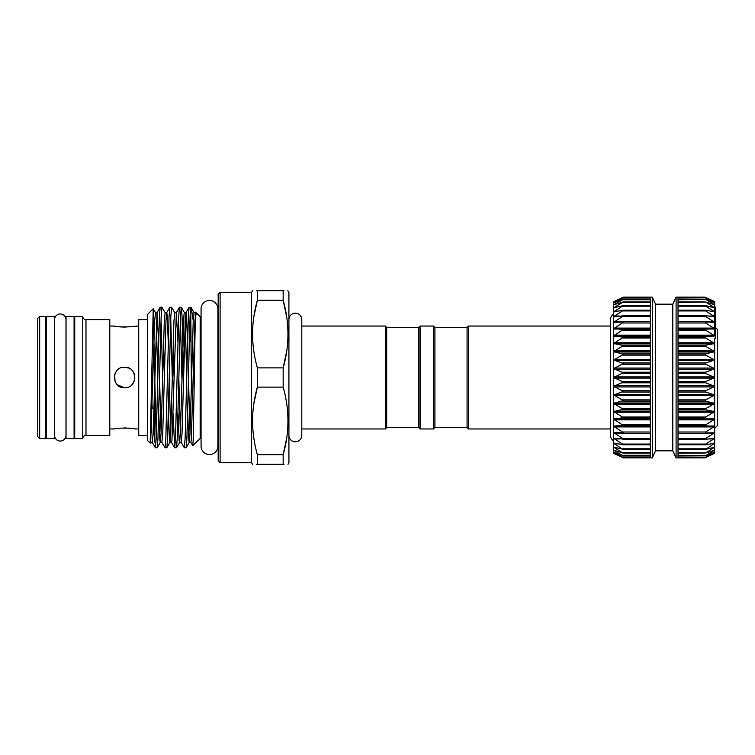 <?xml version="1.0" encoding="UTF-8"?>
<svg xmlns="http://www.w3.org/2000/svg" width="755" height="755" viewBox="0 0 755 755"><rect width="100%" height="100%" fill="white"/><g stroke="black" fill="none" stroke-linecap="round" stroke-linejoin="round"><path stroke-width="1.13" d="M60.258 313.957A5.729 5.729 0 0 0 54.539 319.686L54.539 435.314A5.729 5.729 0 0 0 60.258 441.043A5.729 5.729 0 0 0 65.987 435.314L65.987 319.686A5.729 5.729 0 0 0 60.258 313.957M74.084 316.402L74.084 438.598L66.044 438.598L66.044 316.402L74.084 316.402M54.473 316.402L54.473 438.598L46.433 438.598L46.433 316.402L54.473 316.402M613.702 453.396L623.347 457.889L613.702 453.396M623.337 297.649L650.366 297.649L650.366 457.889L652.292 457.889L655.595 450.82L672.79 450.82L672.79 304.18L655.595 304.18L652.292 297.111L623.347 297.111L613.702 301.736L623.337 297.649L613.702 302.755L623.337 299.254L613.702 304.793L623.337 301.925L613.702 307.814L623.337 305.624L613.702 311.777L623.337 310.286L613.702 316.619L613.702 314.052L613.702 316.619L614.287 316.77L623.337 315.864L613.702 322.3L613.702 328.718L623.337 329.425L613.702 335.796L613.702 351.547L623.337 354.359L613.702 359.993L623.337 363.448L613.702 368.685L623.337 372.734L613.702 377.5L623.337 382.077L613.702 386.315L613.702 395.007L623.337 400.461L613.702 403.453L623.337 409.257L613.702 411.56L613.702 419.204L623.337 425.433L614.287 425.999L613.702 426.282L613.702 429.812M650.366 457.351L623.337 457.351L613.702 453.264L613.702 452.245L622.705 457.124M623.337 455.699L613.702 452.245L614.287 452.405L613.702 452.245L613.702 450.207L622.705 455.576M623.337 453.009L613.702 450.207L614.287 450.291L613.702 450.207L613.702 447.186L622.705 452.972M623.337 449.291L613.702 447.186L614.287 447.196L613.702 447.186L613.702 443.223L622.705 449.357M613.702 440.948L613.702 438.381L623.337 444.61L613.702 443.223L613.702 438.381L613.702 440.948A6.427 6.427 0 0 1 610.484 435.38L610.484 319.62A6.427 6.427 0 0 1 613.702 314.052M623.337 444.61L622.705 444.761M623.337 439.023L613.702 438.381L614.287 438.23L613.702 438.381L613.702 432.7L622.705 438.447L623.337 439.023L622.705 439.259M613.702 432.7L613.702 426.282L623.337 432.596L614.287 432.483M623.337 432.596L622.705 432.917M623.337 417.609L613.702 419.204L613.702 411.56L623.337 417.609M623.337 391.364L613.702 395.007L613.702 386.315L623.337 391.364M623.337 345.573L613.702 351.547L613.702 343.44L623.337 345.573M623.337 337.221L613.702 343.44L613.702 335.796L623.337 337.221M623.337 322.262L613.702 328.718L613.702 322.3L622.705 322.083M672.79 304.18L676.093 297.111L678.018 297.111L678.018 457.889L676.093 457.889L676.093 297.111M672.79 450.82L676.093 457.889M714.674 301.736L705.028 297.111L714.674 301.604L714.674 302.755L705.68 298.027L714.674 301.736M715.325 307.03L715.325 338.457L714.674 338.457L714.674 453.264L705.68 457.124L714.674 452.254L705.68 455.576L714.674 450.225L705.68 452.972L714.674 447.205L705.68 449.357L714.674 443.251L705.68 444.761L705.68 444.072L714.674 438.41L705.68 439.259L705.68 438.447L714.674 432.738L705.68 432.917L705.68 432.002L714.674 426.32L705.68 425.829L705.68 424.82L714.674 419.242L705.68 418.091L705.68 416.996L714.674 411.607L705.68 409.795L705.68 408.644L714.674 403.5L705.68 401.075L705.68 399.867L714.674 395.044L705.68 392.024L705.68 390.788L714.674 386.362L705.68 382.785L705.68 381.53L714.674 377.547L705.68 373.47L705.68 372.215L714.674 368.733L705.68 364.212L705.68 362.976L714.674 360.041L705.68 355.133L705.68 353.925L714.674 351.585L705.68 346.356L705.68 345.205L714.674 343.478L705.68 338.004L705.68 336.909L714.674 335.833L705.68 330.18L705.68 329.171L714.674 328.755L705.68 322.998L705.68 322.083L714.674 322.328L705.68 316.553L705.68 315.741L714.674 316.647L705.68 310.928L705.68 310.239L714.674 311.796L705.68 306.209L705.68 305.643L714.674 307.832L705.68 302.028L714.674 304.803L705.68 299.424L714.674 302.755L714.674 307.814L714.674 307.03L715.325 307.03L714.674 306.775M678.018 457.587L705.68 457.587L714.098 453.5M714.674 452.245L714.098 452.405M714.674 450.207L714.098 450.291M714.674 447.186L714.098 447.196L714.674 447.168M714.674 443.223L714.098 443.157M714.674 438.381L714.098 438.23M714.674 432.7L714.098 432.483M714.674 307.814L714.674 316.619L714.674 315.231L715.325 315.231M714.674 428.311L717.25 425.735L717.25 329.265L715.325 327.33M467.071 427.67L467.071 327.33L468.355 326.047L468.355 428.953L467.071 427.67L434.908 427.67L433.625 428.953L433.625 326.047L434.908 327.33L434.908 427.67M418.836 427.67L386.673 427.67L386.673 327.33L418.836 327.33L418.836 427.67L420.12 428.953L433.625 428.953M418.836 327.33L420.12 326.047L420.12 428.953M147.423 319.62L138.722 319.62L138.722 435.38L147.423 435.38M117.299 384.776L124.575 387.787C111.296 388.429 111.296 366.571 124.575 367.213C137.835 366.571 137.872 388.419 124.575 387.787L122.555 387.589M109.786 428.953L114.288 428.953C113.646 427.821 135.504 427.821 134.862 428.953L138.722 428.953M132.021 326.537L138.722 326.047M134.862 326.047C135.504 327.17 113.656 327.179 114.288 326.047L117.233 326.556M109.786 326.047L114.288 326.047M85.985 435.38L109.786 435.38L109.786 319.62L85.985 319.62L85.985 435.38A3.218 3.218 0 0 0 82.767 438.598L74.726 438.598L74.726 316.402L82.767 316.402L82.767 438.598M45.791 429.595L46.433 429.595M65.987 435.314L66.044 429.595M74.084 429.595L74.726 429.595M45.791 325.405L46.433 325.405M65.987 319.686L66.044 325.405M74.084 325.405L74.726 325.405M39.675 316.402L39.675 438.598L45.791 438.598L45.791 316.402L39.675 316.402L37.75 318.327L37.75 436.673L39.675 438.598M82.767 316.402A3.218 3.218 0 0 0 85.985 319.62M288.92 435.38A6.427 6.427 0 0 0 295.347 441.817A6.427 6.427 0 0 0 301.783 435.38L301.783 319.62A6.427 6.427 0 0 0 295.347 313.183A6.427 6.427 0 0 0 288.92 319.62M200.16 316.656L201.066 316.656L201.066 308.88A8.428 8.428 0 0 1 209.484 300.452A8.428 8.428 0 0 1 217.912 308.88L217.912 446.12A8.428 8.428 0 0 1 209.484 454.548A8.428 8.428 0 0 1 201.066 446.12L201.066 438.344L200.16 438.344L200.16 316.656L195.809 312.362L194.884 321.309L191.26 440.439L190.798 442.317L189.269 442.317L188.807 440.439L187.684 413.164M220.101 462.721L218.167 460.786L218.167 294.214L220.101 292.279L220.101 462.721L251.613 462.721L251.613 292.279L252.746 290.675M286.692 351.292L283.163 367.874L283.163 387.126L257.37 387.126L257.37 367.874L283.163 367.874C289.543 345.479 289.543 322.951 283.163 300.301L286.777 317.477M253.888 316.534L257.37 300.301C250.99 322.696 250.99 345.224 257.37 367.874M284.031 290.675L283.163 290.675C289.543 290.675 289.543 290.675 283.163 290.675L283.163 300.301L257.37 300.301L257.37 290.675L256.502 290.675M257.37 290.675C250.99 290.675 250.99 290.675 257.37 290.675L283.163 290.675M253.982 352.226L253.746 350.697M193.242 320.809L191.298 307.851L190.741 307.644L191.393 387.23M184.333 447.762L186.155 447.706L186.891 438.353L188.505 377.5C189.231 342.996 190.034 310.145 190.741 307.644L189.09 307.294L188.354 316.647L185.135 438.353L184.333 447.762L181.153 442.317L179.624 442.317L179.161 440.439L178.038 413.164M194.856 342.978L194.365 335.682M190.798 442.317L192.789 445.714L193.176 440.25L194.318 377.5C194.922 335.748 195.488 301.679 196.121 314.995M181.266 307.238L179.445 307.294L178.699 316.647L175.49 438.353L174.679 447.762L176.51 447.706L177.246 438.353L180.464 316.647L181.266 307.238L182.068 316.647L183.654 376.424M181.936 378.576L180.388 318.629M171.621 307.238L169.799 307.294L169.054 316.647L165.836 438.353L165.034 447.762L166.855 447.706L167.601 438.353L170.819 316.647L171.621 307.238L174.792 312.683L173.924 321.309L170.706 433.691L169.969 442.317L169.516 440.439L168.393 413.164M173.216 341.836L174.009 376.424M172.291 378.576L170.743 318.629M161.976 307.238L160.145 307.294L159.409 316.647L156.191 438.353L155.388 447.762L157.21 447.706L157.955 438.353L161.164 316.647L161.976 307.238L165.147 312.683L164.279 321.309L161.06 433.691L160.324 442.317L159.862 440.439L158.739 413.164M163.571 341.836L164.382 377.5M162.646 378.576L161.089 318.629M174.679 447.762L173.093 413.164M165.034 447.762L161.863 442.317L160.324 442.317L157.21 447.706M153.388 425.697L154.756 442.119L154.756 378.519L156.266 436.371M155.388 447.762L152.208 442.317L150.679 442.317L154.633 321.309L155.502 312.683L157.031 312.683L153.086 433.691L152.208 442.317M147.423 377.5L147.423 314.571L153.218 308.776L150.198 443.147L147.423 440.429L147.423 377.5M154.728 375.981L153.218 308.776M151.444 394.535L152.255 408.455M154.756 378.519L154.747 377.5M287.985 464.325L288.92 462.721L288.92 292.279L287.787 290.675M386.673 427.67L385.39 428.953L385.39 326.047L301.783 326.047L301.783 319.62M132.021 428.462L124.547 427.915M117.355 326.575L120.573 326.934M120.687 326.934L124.556 327.085M124.622 327.085L131.427 326.622M131.851 384.776L134.041 381.53M134.843 378.189L134.116 373.649M128.529 367.996L124.575 367.213M116.468 371.158L115.081 373.536M114.647 374.801L115.071 381.445M286.692 438.117L283.163 454.699C289.543 432.304 289.543 409.776 283.163 387.126M256.492 464.325L257.37 464.325C250.99 464.325 250.99 464.325 257.37 464.325L257.37 454.699L283.163 454.699L283.163 464.325L284.031 464.325M283.163 464.325C289.543 464.325 289.543 464.325 283.163 464.325L257.37 464.325M286.551 402.774L286.777 404.302M190.741 341.609L190.034 318.629M253.982 439.051L253.746 437.523M253.84 403.708L257.37 387.126C250.99 409.521 250.99 432.049 257.37 454.699M613.702 325.188L613.702 322.3L614.287 322.517M715.325 308.719L714.674 308.719M715.325 308.776L714.674 308.776L714.674 310.399L715.325 310.399M715.325 311.032L714.674 311.032L714.674 311.777M715.325 314.155L714.674 314.155M715.325 320.422L714.674 320.422M715.325 320.63L714.674 320.63L714.674 328.718L714.674 326.896L715.325 326.896M715.325 325.811L714.674 325.811M714.674 338.457L714.674 359.993M714.098 316.77L714.674 316.647L714.674 322.3M714.674 328.718L714.674 335.796M714.674 403.453L714.674 411.56M714.674 453.264L705.028 457.889L678.018 457.889M678.018 299.716L705.68 299.424M714.098 302.595L714.674 302.764M678.018 302.453L705.68 302.028M714.098 304.709L714.674 304.803M678.018 306.209L705.68 306.209L705.68 305.643M714.098 307.804L714.674 307.832M678.018 310.928L705.68 310.928L705.68 310.239M714.098 311.843L714.674 311.796M678.018 316.553L705.68 316.553L705.68 315.741M678.018 322.998L705.68 322.998L705.68 322.083M714.098 322.517L714.674 322.328M705.68 432.917L705.68 432.002L678.018 432.002M705.68 439.259L705.68 438.447L678.018 438.447M705.68 444.761L705.68 444.072L678.018 444.072M705.68 449.357L705.68 448.791L678.018 448.791M705.68 452.972L678.018 452.547M705.68 455.576L678.018 455.284M705.68 457.124L678.018 456.973M678.018 298.027L705.68 297.876M655.595 450.82L655.595 304.18M652.292 457.889L652.292 297.111M650.366 297.649L650.366 297.111M650.366 321.687L614.287 321.687L613.702 322.3L613.702 302.755L614.287 302.595M622.705 299.424L623.337 299.254M615.344 304.369L614.287 304.709M622.705 302.028L623.337 301.925M616.108 307.332L614.287 307.804M622.705 305.643L623.337 305.624M617.401 311.239L614.287 311.239L613.702 311.777L614.287 311.843M622.705 310.239L623.337 310.286M620.138 316.052L614.287 316.052L613.702 316.619L614.287 316.77M622.705 315.741L623.337 315.864M614.287 443.157L613.702 443.223M614.287 301.5L613.702 302.755L614.825 302.387M650.366 297.413L623.347 297.111L614.438 301.434M613.702 335.796L613.702 328.718M613.702 386.315L613.702 351.547M613.702 411.56L613.702 395.007M613.702 426.282L613.702 419.204M650.366 449.357L623.347 449.357M650.366 444.761L623.29 444.761M622.951 439.268L650.366 439.268L623.139 439.259M650.366 425.829L622.705 425.829M650.366 418.091L622.705 418.091M650.366 409.795L622.705 409.795M650.366 401.075L622.705 401.075M650.366 392.024L622.705 392.024M650.366 382.785L622.705 382.785M650.366 373.47L622.705 373.47M650.366 364.212L622.705 364.212M650.366 355.133L622.705 355.133M650.366 346.356L622.705 346.356M650.366 338.004L622.705 338.004M650.366 330.18L622.705 330.18M650.366 322.998L622.705 322.998M650.366 316.553L622.705 316.553M650.366 310.928L622.705 310.928M650.366 306.209L622.705 306.209M650.366 302.453L622.705 302.453M650.366 299.716L622.705 299.716M650.366 298.027L622.705 298.027M678.018 425.999L714.098 425.999M678.018 418.855L714.098 418.855M678.018 411.145L714.098 411.145M678.018 402.991L714.098 402.991M678.018 394.478L714.098 394.478M678.018 385.748L714.098 385.748M678.018 376.905L714.098 376.905M678.018 368.062L714.098 368.062M678.018 359.352L714.098 359.352M678.018 350.886L714.098 350.886M678.018 342.779L714.098 342.779M678.018 335.144L714.098 335.144M678.018 328.085L714.098 328.085M678.018 321.687L714.098 321.687M708.237 316.052L714.098 316.052M710.984 311.239L714.098 311.239M712.276 307.332L714.098 307.332M713.041 304.369L714.098 304.369M713.56 302.387L714.098 302.387M190.034 432.945L188.476 378.576M187.561 341.836L186.438 314.561L185.975 312.683L185.239 321.309L182.021 433.691L181.153 442.317M180.388 432.945L178.831 378.576M177.916 341.836L176.33 312.683L171.961 440.439L171.508 442.317L169.969 442.317L166.855 447.706M170.743 432.945L169.186 378.576M168.261 341.836L167.138 314.561L166.685 312.683L165.949 321.309L162.731 433.691L161.863 442.317M161.089 432.945L159.541 378.576M158.616 341.836L157.031 312.683L160.145 307.294M151.444 432.945L150.991 420.526M195.62 312.683L194.092 312.683L193.214 321.309L190.005 433.691L189.269 442.317L186.155 447.706M186.759 376.424L185.211 322.055M189.09 307.294L185.975 312.683L184.446 312.683L183.984 314.561L180.351 433.691L179.624 442.317L176.51 447.706M157.823 376.424L156.266 322.055M678.018 305.643L705.028 305.643M678.018 310.239L705.095 310.239M705.425 315.732L678.018 315.732L705.236 315.741M678.018 329.001L714.098 329.001M678.018 329.171L705.68 329.171M678.018 330.18L705.68 330.18M678.018 336.145L714.098 336.145M678.018 336.909L705.68 336.909M678.018 338.004L705.68 338.004M678.018 343.855L714.098 343.855M678.018 345.205L705.68 345.205M678.018 346.356L705.68 346.356M678.018 352.009L714.098 352.009M678.018 353.925L705.68 353.925M678.018 355.133L705.68 355.133M678.018 360.522L714.098 360.522M678.018 362.976L705.68 362.976M678.018 364.212L705.68 364.212M678.018 369.252L714.098 369.252M678.018 372.215L705.68 372.215M678.018 373.47L705.68 373.47M678.018 378.095L714.098 378.095M678.018 381.53L705.68 381.53M678.018 382.785L705.68 382.785M678.018 386.938L714.098 386.938M678.018 390.788L705.68 390.788M678.018 392.024L705.68 392.024M678.018 395.648L714.098 395.648M678.018 399.867L705.68 399.867M678.018 401.075L705.68 401.075M678.018 404.114L714.098 404.114M678.018 408.644L705.68 408.644M678.018 409.795L705.68 409.795M678.018 412.221L714.098 412.221M678.018 416.996L705.68 416.996M678.018 418.091L705.68 418.091M678.018 419.856L714.098 419.856M678.018 424.82L705.68 424.82M678.018 425.829L705.68 425.829M678.018 426.915L714.098 426.915M678.018 433.313L714.098 433.313M705.425 439.268L678.018 439.268L705.236 439.259M708.237 438.948L714.098 438.948M678.018 444.761L705.095 444.761M710.984 443.761L714.098 443.761M678.018 449.357L705.028 449.357M712.276 447.668L714.098 447.668M713.041 450.631L714.098 450.631M713.56 452.613L714.098 452.613M678.018 297.413L705.68 297.413M650.366 310.239L623.29 310.239M622.951 315.732L650.366 315.732L623.149 315.741M650.366 328.085L614.287 328.085M650.366 329.001L614.287 329.001M650.366 329.171L622.705 329.171M650.366 335.144L614.287 335.144M650.366 336.145L614.287 336.145M650.366 336.909L622.705 336.909M650.366 342.779L614.287 342.779M650.366 343.855L614.287 343.855M650.366 345.205L622.705 345.205M650.366 350.886L614.287 350.886M650.366 352.009L614.287 352.009M650.366 353.925L622.705 353.925M650.366 359.352L614.287 359.352M650.366 360.522L614.287 360.522M650.366 362.976L622.705 362.976M650.366 368.062L614.287 368.062M650.366 369.252L614.287 369.252M650.366 372.215L622.705 372.215M650.366 376.905L614.287 376.905M650.366 378.095L614.287 378.095M650.366 381.53L622.705 381.53M650.366 385.748L614.287 385.748M650.366 386.938L614.287 386.938M650.366 390.788L622.705 390.788M650.366 394.478L614.287 394.478M650.366 395.648L614.287 395.648M650.366 399.867L622.705 399.867M650.366 402.991L614.287 402.991M650.366 404.114L614.287 404.114M650.366 408.644L622.705 408.644M650.366 411.145L614.287 411.145M650.366 412.221L614.287 412.221M650.366 416.996L622.705 416.996M650.366 418.855L614.287 418.855M650.366 419.856L614.287 419.856M650.366 424.82L622.705 424.82M650.366 425.999L614.287 425.999M650.366 426.915L614.287 426.915M650.366 432.002L622.705 432.002M650.366 433.313L614.287 433.313M650.366 438.447L622.705 438.447M620.138 438.948L614.287 438.948M650.366 444.072L622.705 444.072M617.401 443.761L614.287 443.761M650.366 448.791L622.705 448.791M616.108 447.668L614.287 447.668M650.366 452.547L622.705 452.547M615.344 450.631L614.287 450.631M650.366 455.284L622.705 455.284M614.825 452.613L614.287 452.613M650.366 456.973L622.705 456.973M650.366 457.587L622.705 457.587M650.366 457.889L623.347 457.889M650.366 455.746L623.309 455.746M650.366 453.094L623.252 453.094M650.366 449.423L623.168 449.423M650.366 444.799L623.073 444.799M217.912 440.297L218.167 441.562M251.613 292.279L220.101 292.279M386.673 327.33L385.39 326.047M610.484 428.953L468.355 428.953M610.484 326.047L468.355 326.047M385.39 428.953L301.783 428.953L301.783 435.38M179.445 307.294L176.33 312.683L174.792 312.683M169.799 307.294L166.685 312.683L165.147 312.683M153.256 308.795L155.502 312.683M150.198 443.147L150.679 442.317M194.092 312.683L191.298 307.851M184.446 312.683L181.332 307.294M174.622 447.706L171.508 442.317M200.16 438.344L192.789 445.714M251.613 462.721L252.538 464.325M217.912 314.703L218.167 313.438M201.066 308.88L201.066 446.12M434.908 327.33L467.071 327.33M420.12 326.047L433.625 326.047M678.018 299.254L705.076 299.254M678.018 301.906L705.132 301.906M678.018 305.577L705.208 305.577M678.018 310.201L705.312 310.201M678.018 444.799L705.312 444.799M678.018 449.423L705.208 449.423M678.018 453.094L705.132 453.094M678.018 455.746L705.076 455.746M678.018 457.351L705.038 457.351M678.018 297.649L705.038 297.649M678.018 297.111L705.028 297.111M650.366 299.254L623.309 299.254M650.366 301.906L623.252 301.906M650.366 305.577L623.168 305.577M650.366 310.201L623.073 310.201"/></g></svg>
